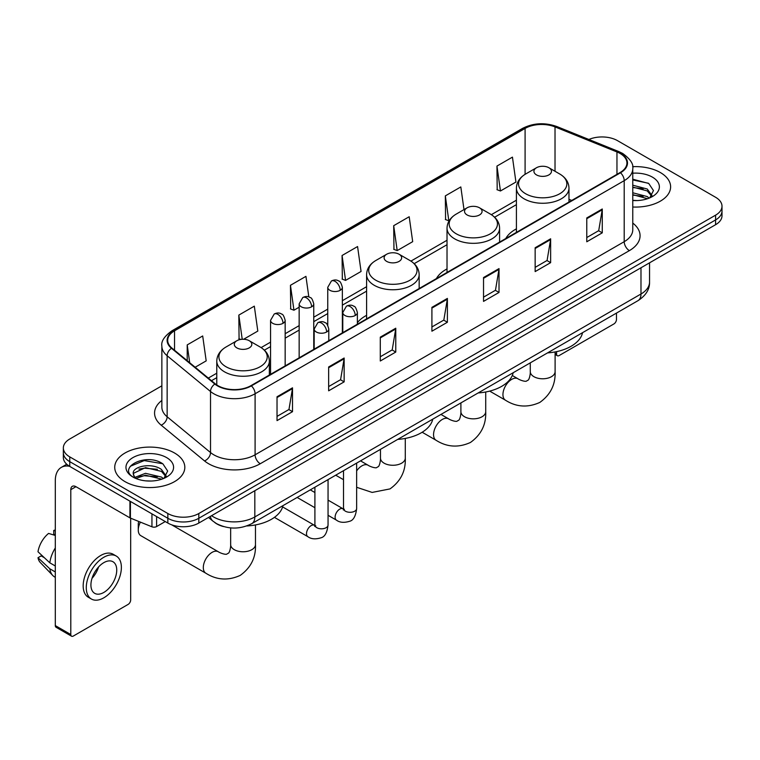 <?xml version="1.0" encoding="UTF-8"?>
<svg xmlns="http://www.w3.org/2000/svg" width="760" height="760" viewBox="0 0 760 760"><rect width="100%" height="100%" fill="white"/><g stroke="black" fill="none" stroke-linecap="round" stroke-linejoin="round"><path stroke-width="1.14" d="M366.595 315.343A38.693 22.344 0 0 0 357.38 322.687M447.022 268.897A38.693 22.344 0 0 0 436.401 278.587M516.41 228.845A38.693 22.344 0 0 0 505.78 238.526M223.478 526.556A21.907 12.645 180 0 1 214.633 522.414M161.861 385.823L69.758 439.005A21.907 12.645 0 0 0 63.346 447.944L63.346 457.482A21.907 12.645 0 0 0 69.758 466.421L167.846 523.051A21.907 12.645 0 0 0 198.816 523.051L715.587 224.703A21.907 12.645 0 0 0 722 215.764L722 210.995A21.907 12.645 0 0 1 715.587 219.934A21.907 12.645 0 0 0 722 210.995L722 206.226A21.907 12.645 0 0 0 715.587 197.277L617.5 140.648A21.907 12.645 0 0 0 588.867 139.479M63.346 447.944A21.907 12.645 0 0 0 69.758 456.883L167.846 513.513A21.907 12.645 0 0 0 198.816 513.513L198.816 518.282L715.587 219.934L198.816 518.282A21.907 12.645 0 0 1 167.846 518.282A21.907 12.645 0 0 0 198.816 518.282L198.816 523.051M69.758 456.883L69.758 461.652L167.846 518.282L69.758 461.652A21.907 12.645 0 0 1 63.346 452.713A21.907 12.645 0 0 0 69.758 461.652L69.758 466.421M660.345 172.539A35.045 20.235 0 0 0 632.624 166.687A35.045 20.235 0 0 1 660.345 172.539A35.045 20.235 0 0 1 670.614 186.846A35.045 20.235 0 0 0 660.345 172.539M174.553 453.007A35.045 20.235 0 0 0 136.363 448.628A35.045 20.235 0 0 0 114.731 467.315A35.045 20.235 0 0 0 124.991 481.622A35.045 20.235 0 0 0 163.191 486.01A35.045 20.235 0 0 0 184.822 467.315A35.045 20.235 0 0 0 174.553 453.007A35.045 20.235 0 0 0 136.363 448.628A35.045 20.235 0 0 0 114.731 467.315A35.045 20.235 0 0 0 124.991 481.622A35.045 20.235 0 0 0 163.191 486.01A35.045 20.235 0 0 0 184.822 467.315A35.045 20.235 0 0 0 174.553 453.007M620.075 153.463A23.36 13.49 180 0 1 626.924 163.001A23.36 13.49 180 0 1 620.075 172.539L250.962 385.652A23.36 13.49 180 0 1 215.298 383.847L171.931 348.089A23.36 13.49 180 0 1 167.703 340.347A23.36 13.49 180 0 1 174.543 330.809L525.093 128.421A23.36 13.49 180 0 1 555.019 126.91L616.958 151.952A23.36 13.49 180 0 1 620.075 153.463M620.492 153.225A23.95 13.822 0 0 0 617.291 151.677L555.351 126.635A23.95 13.822 0 0 0 524.685 128.184L174.135 330.572A23.95 13.822 0 0 0 171.456 348.279L214.823 384.037A23.95 13.822 0 0 0 251.37 385.89L620.492 172.776A23.95 13.822 0 0 0 620.492 153.225M277.029 396.767L277.029 420.612L292.514 411.673L292.514 387.828L277.029 396.767M277.029 416.385L288.962 409.498L292.457 388.616A5.843 3.372 -120 0 0 292.514 387.828M288.857 409.555L292.514 411.673M328.652 366.966L328.652 390.811L344.147 381.862L344.147 358.017L328.652 366.966M328.652 386.574L340.584 379.687L344.08 358.815A5.843 3.372 -120 0 0 344.147 358.017M340.48 379.753L344.147 381.862M380.285 337.155L380.285 361L395.77 352.06L395.77 328.216L380.285 337.155M380.285 356.772L392.207 349.885L395.703 329.004A5.843 3.372 -120 0 0 395.77 328.216M392.103 349.942L395.77 352.06M586.777 217.939L586.777 241.775L602.271 232.835L602.271 208.99L586.777 217.939M586.777 237.548L598.709 230.66L602.205 209.788A5.843 3.372 -120 0 0 602.271 208.99M598.605 230.726L602.271 232.835M535.154 247.741L535.154 271.586L550.639 262.647L550.639 238.802L535.154 247.741M535.154 267.358L547.086 260.471L550.582 239.59A5.843 3.372 -120 0 0 550.639 238.802M546.981 260.528L550.639 262.647M483.531 277.542L483.531 301.387L499.016 292.448L499.016 268.603L483.531 277.542M483.531 297.16L495.463 290.272L498.959 269.392A5.843 3.372 -120 0 0 499.016 268.603M495.358 290.329L499.016 292.448M431.908 307.353L431.908 331.198L447.393 322.249L447.393 298.414L431.908 307.353M431.908 326.962L443.83 320.074L447.327 299.202A5.843 3.372 -120 0 0 447.393 298.414M443.726 320.14L447.393 322.249M632.767 207.014A35.045 20.235 0 0 0 670.614 186.846A35.045 20.235 0 0 1 632.767 207.014M198.816 513.513L715.587 215.166A21.907 12.645 0 0 0 722 206.226M243.627 339.264L257.811 331.075L254.315 306.156L238.83 315.096L239.077 338.798M195.168 367.241L206.188 360.876L202.692 335.967L187.207 344.907L187.207 360.677M393.699 225.682L397.195 250.601L412.69 241.661L409.193 216.743L393.699 225.682L393.955 249.384M463.999 209.598L460.816 186.941L445.331 195.88L445.578 219.583M496.954 166.07L500.45 190.988L515.936 182.048L512.439 157.13L496.954 166.07L497.201 189.772M308.826 296.932L305.938 276.355L290.453 285.294L290.7 308.997M342.076 255.493L345.572 280.402L361.066 271.462L357.57 246.544L342.076 255.493L342.332 279.186M345.572 280.402L342.076 279.101M397.195 250.601L393.699 249.29M445.331 195.88L448.827 220.789L449.284 220.523M448.827 220.789L445.331 219.488M500.45 190.988L496.954 189.677M290.453 285.294L293.949 310.213L299.155 307.202M293.949 310.213L290.453 308.902M240.758 339.425L238.83 338.703M238.83 315.096L242.221 339.273M187.207 344.907L189.706 362.738M632.767 200.336L637.108 200.564M632.767 192.764L647.235 196.583L649.163 198.123M632.767 194.664L647.577 198.711M632.767 185.193L647.235 189.012L651.975 195.557M632.767 187.093L647.235 190.902L651.595 196.052M632.767 200.498A23.797 13.737 0 0 0 652.394 196.564A23.797 13.737 0 0 0 652.394 177.127A23.797 13.737 0 0 0 632.767 173.204M649.724 197.894L653.457 190.57L648.736 183.464L632.767 179.208M632.767 179.949L648.413 183.245M632.767 187.52L643.15 188.812M632.767 195.092L643.15 196.384M555.104 353.21L556.577 354.055A3.648 2.109 120 0 0 557.336 355.727A3.648 2.109 120 0 0 559.16 355.547L613.88 323.959A3.648 2.109 120 0 0 616.464 319.485L616.464 313.091M556.577 354.055L556.577 351.642M536.494 174.895A8.759 5.054 0 0 0 548.891 174.895A8.759 5.054 0 0 0 548.891 167.741L559.769 174.021A24.149 13.936 0 0 1 559.769 193.733A24.149 13.936 0 0 1 525.616 193.733A24.149 13.936 0 0 1 525.616 174.021C519.678 177.555 516.6 182.248 516.41 188.09A26.287 15.171 0 0 0 524.106 198.825A26.287 15.171 0 0 0 552.748 202.112A26.287 15.171 0 0 0 568.974 188.09C568.784 182.248 565.716 177.555 559.769 174.021L548.891 167.741A8.759 5.054 0 0 0 536.494 167.741A8.759 5.054 0 0 0 536.494 174.895M547.523 352.897A40.157 23.18 0 0 0 582.559 332.671M467.115 214.957A8.759 5.054 0 0 0 479.503 214.957A8.759 5.054 0 0 0 479.503 207.803L490.381 214.082A24.149 13.936 0 0 1 490.381 233.795A24.149 13.936 0 0 1 456.237 233.795A24.149 13.936 0 0 1 456.237 214.082C450.291 217.616 447.222 222.3 447.022 228.152A26.287 15.171 0 0 0 454.727 238.887A26.287 15.171 0 0 0 483.369 242.174A26.287 15.171 0 0 0 499.595 228.152C499.396 222.3 496.328 217.616 490.381 214.082L479.503 207.803A8.759 5.054 0 0 0 467.115 207.803A8.759 5.054 0 0 0 467.115 214.957M478.135 392.958A40.157 23.18 0 0 0 513.171 372.733M386.678 261.392A8.759 5.054 0 0 0 399.076 261.392A8.759 5.054 0 0 0 399.076 254.239L409.953 260.519A24.149 13.936 0 0 1 409.953 280.231A24.149 13.936 0 0 1 375.801 280.231A24.149 13.936 0 0 1 375.801 260.519C369.854 264.052 366.785 268.736 366.595 274.588A26.287 15.171 0 0 0 374.291 285.323A26.287 15.171 0 0 0 402.933 288.61A26.287 15.171 0 0 0 419.159 274.588C418.969 268.736 415.901 264.052 409.953 260.519L399.076 254.239A8.759 5.054 0 0 0 386.678 254.239A8.759 5.054 0 0 0 386.678 261.392M397.708 439.394A40.157 23.18 0 0 0 432.744 419.168M140.41 522.13A12.407 7.163 120 0 0 138.263 529.995L138.263 524.039A5.111 2.954 -60 0 1 138.823 521.493M138.263 529.995A12.407 7.163 120 0 0 140.838 535.686L205.884 573.239A12.407 7.163 -60 0 1 203.975 563.293A12.407 7.163 -60 0 1 212.087 552.358A12.407 7.163 -60 0 1 218.291 551.741C218.984 552.358 223.744 554.515 226.48 554.278L228.75 552.966C230.327 550.715 230.84 545.509 230.65 544.606A12.407 7.163 180 0 0 234.289 549.67A12.407 7.163 180 0 0 251.835 549.67A12.407 7.163 180 0 0 255.474 544.606C256.006 557.45 250.914 567.72 240.198 575.406C228.18 580.839 216.743 580.117 205.884 573.239M236.863 347.89A8.759 5.054 0 0 0 249.261 347.89A8.759 5.054 0 0 0 249.261 340.736L260.138 347.016A24.149 13.936 0 0 1 260.138 366.728A24.149 13.936 0 0 1 225.986 366.728A24.149 13.936 0 0 1 225.986 347.016C220.039 350.541 216.97 355.233 216.78 361.085A26.287 15.171 0 0 0 224.475 371.811A26.287 15.171 0 0 0 253.118 375.108A26.287 15.171 0 0 0 269.344 361.085C269.154 355.233 266.085 350.541 260.138 347.016L249.261 340.736A8.759 5.054 0 0 0 236.863 340.736A8.759 5.054 0 0 0 236.863 347.89M246.715 525.967A40.157 23.18 0 0 0 282.929 505.666M156.617 516.572L156.617 526.556L165.262 521.559M69.511 466.279A29.203 16.863 -120 0 0 61.351 467.362A29.203 16.863 -120 0 0 55.299 480.728L55.299 625.584L70.794 634.524L70.794 489.668A7.306 4.218 60 0 1 72.304 486.333A7.306 4.218 60 0 1 75.953 486.694L129.931 517.855L129.931 501.163M70.794 634.524A3.648 2.109 120 0 0 71.544 636.196L56.059 627.256A3.648 2.109 -60 0 1 55.299 625.584M71.544 636.196A3.648 2.109 120 0 0 73.368 636.015L128.089 604.428A3.648 2.109 120 0 0 130.673 599.953L130.673 518.197M156.617 526.556A3.648 2.109 180 0 1 151.943 526.794L130.416 518.092A3.648 2.109 180 0 1 129.931 517.855M103.826 592.439A18.25 10.535 120 0 0 115.757 576.356A18.25 10.535 120 0 0 112.955 561.735A18.25 10.535 120 0 0 103.826 562.637A18.25 10.535 120 0 0 91.903 578.721A18.25 10.535 120 0 0 94.705 593.341A18.25 10.535 120 0 0 103.826 592.439M92.036 578.293A18.25 10.535 120 0 0 98.591 566.95M55.299 530.908L53.751 530.442L53.751 534.1L55.299 535.002M116.242 556.044L113.145 554.249A24.823 14.335 120 0 0 100.728 555.484A24.823 14.335 120 0 0 84.512 577.353A24.823 14.335 120 0 0 88.322 597.246L91.418 599.032A24.823 14.335 120 0 0 103.826 597.806A24.823 14.335 120 0 0 120.042 575.938A24.823 14.335 120 0 0 116.242 556.044A24.823 14.335 120 0 0 103.826 557.27A24.823 14.335 120 0 0 87.609 579.149A24.823 14.335 120 0 0 91.418 599.032M55.299 547.969A24.092 13.908 120 0 0 49.818 562.818L38 551.76A18.981 10.963 120 0 1 48.592 533.415L55.299 535.458M55.299 565.981L49.818 562.818M44.393 557.745L41.173 555.892L38 557.726L49.818 568.784L55.299 571.947M49.818 568.784A24.092 13.908 120 0 0 52.791 575.51A24.092 13.908 120 0 0 54.615 576.944L55.299 577.343M55.299 530.005A18.981 10.963 120 0 0 53.751 530.442M38 557.726A18.981 10.963 120 0 0 40.242 562.447L52.791 575.51M145.816 480.871L151.325 481.033M134.881 477.375L145.502 473.318L161.443 477.052L163.371 478.591M135.859 478.391L145.502 475.219L161.785 479.18M135.042 478.106L133.342 474.116A16.502 9.528 0 0 0 136.002 478.524M166.184 476.026L161.443 469.48C151.534 462.089 131.157 466.649 133.342 474.116L133.275 473.385M133.38 474.344L133.836 473.119L145.502 467.647L161.443 471.371L165.813 476.52M163.932 478.363L167.666 471.038L162.944 463.933C146.252 451.934 116.574 467.751 133.713 477.441L134.558 477.964M166.601 457.596A23.797 13.737 0 0 0 132.943 457.596A23.797 13.737 0 0 0 132.943 477.033A23.797 13.737 0 0 0 166.601 477.033A23.797 13.737 0 0 0 166.601 457.596M130.226 466.317L144.21 460.588L162.63 463.714M138.957 469.11L144.21 468.16L157.358 469.281M138.957 476.681L144.21 475.731L157.358 476.852M211.575 515.688A29.203 16.863 0 0 0 213.531 516.942A29.203 16.863 0 0 0 254.828 516.942L640.984 293.997A29.203 16.863 0 0 0 649.543 282.074C649.753 289.322 645.895 295.526 637.963 300.684L251.807 523.63A14.601 8.426 60 0 0 254.828 516.942L254.828 490.713M640.984 267.767L640.984 293.997A14.601 8.426 60 0 1 637.963 300.684M210.387 516.372A14.601 9.766 129.5 0 0 212.933 521.122L208.496 517.465M715.587 224.703L715.587 215.166M167.846 523.051L167.846 513.513M632.767 223.079A36.508 21.071 180 0 1 629.375 250.629L260.252 463.742A7.306 4.218 60 0 1 255.094 454.803L624.207 241.689A29.203 16.863 0 0 0 632.767 229.767L632.767 168.73A29.203 16.863 180 0 1 624.207 180.652A7.306 4.218 -120 0 0 620.492 172.776M260.252 463.742A36.508 21.071 180 0 1 208.63 463.742A36.508 21.071 180 0 1 204.535 460.93L161.167 425.163A36.508 21.071 180 0 1 161.861 400.434M213.788 454.803A29.203 16.863 0 0 0 255.094 454.803L255.094 393.756A29.203 16.863 180 0 1 210.52 391.505L167.143 355.747A29.203 16.863 180 0 1 161.861 346.075L161.861 407.113A29.203 16.863 0 0 0 167.143 416.784L210.52 452.551A29.203 16.863 0 0 0 213.788 454.803M632.767 168.73C633.736 164.16 630.382 159.077 622.697 153.463L618.858 151.601A7.306 3.42 112 0 0 617.291 151.677M618.858 151.601L556.918 126.559C544.825 122.275 533.339 122.901 522.481 128.421A7.306 4.218 60 0 1 524.685 128.184M174.135 330.572A7.306 4.218 -120 0 0 171.931 330.809C164.35 336.252 160.996 341.344 161.861 346.075M171.456 348.279A7.306 4.883 129.5 0 0 167.143 355.747L167.143 416.784A7.306 4.883 -50.5 0 1 161.167 425.163M556.918 126.559A7.306 3.42 112 0 0 555.351 126.635M214.823 384.037A7.306 4.883 129.5 0 0 210.52 391.505L210.52 452.551A7.306 4.883 -50.5 0 1 204.535 460.93M251.37 385.89A7.306 4.218 60 0 1 255.094 393.756L624.207 180.652L624.207 241.689A7.306 4.218 60 0 0 629.375 250.629M174.543 330.809L174.543 350.246M616.958 151.952L616.958 174.344M555.019 126.91L555.019 171.285M571.748 200.44L568.974 199.32M525.093 128.421L525.093 174.334M516.41 200.203L491.35 214.671M447.022 240.264L410.923 261.108M366.595 286.701L342.361 300.694M327.76 309.12L313.756 317.205M299.155 325.631L285.161 333.716M270.56 342.142L261.108 347.605M216.78 373.198L208.316 378.081M431.908 308.104L447.327 299.202M483.531 278.302L498.959 269.392M535.154 248.491L550.582 239.59M586.777 218.69L602.205 209.788M380.285 337.915L395.703 329.004M328.652 367.716L344.08 358.815M277.029 397.527L292.457 388.616M555.104 351.937L555.104 371.611A12.407 7.163 180 0 1 551.466 376.684A12.407 7.163 180 0 1 533.919 376.684A12.407 7.163 180 0 1 530.281 371.611C530.471 372.523 529.957 377.72 528.38 379.971L526.11 381.283C523.374 381.52 518.614 379.363 517.921 378.746L512.297 375.497M555.104 371.611C555.636 384.455 550.544 394.725 539.828 402.42C527.811 407.854 516.372 407.132 505.514 400.244A12.407 7.163 -60 0 1 503.614 390.298A12.407 7.163 -60 0 1 511.717 379.363A12.407 7.163 -60 0 1 517.921 378.746M485.716 391.989L485.716 411.673A12.407 7.163 180 0 1 482.087 416.736A12.407 7.163 180 0 1 464.531 416.736A12.407 7.163 180 0 1 460.902 411.673C461.082 412.575 460.57 417.781 459.002 420.033L456.731 421.344C453.995 421.581 449.236 419.425 448.542 418.808L440.952 414.428M485.716 411.673C486.248 424.517 481.156 434.786 470.44 442.472C458.432 447.906 446.994 447.184 436.126 440.306A12.407 7.163 -60 0 1 434.226 430.359A12.407 7.163 -60 0 1 442.329 419.425A12.407 7.163 -60 0 1 448.542 418.808M405.289 438.425L405.289 458.109A12.407 7.163 180 0 1 401.651 463.173A12.407 7.163 180 0 1 384.104 463.173A12.407 7.163 180 0 1 380.465 458.109C380.655 459.012 380.142 464.217 378.565 466.469L376.295 467.78C373.559 468.017 368.799 465.861 368.106 465.243L360.525 460.864M356.649 470.905A12.407 7.163 -60 0 1 361.902 465.861A12.407 7.163 -60 0 1 368.106 465.243M355.243 315.485A7.306 4.218 0 0 0 357.38 312.502C356.221 308.284 355.072 306.213 353.913 306.299C351.804 304.808 349.305 304.769 346.427 306.185A7.306 4.218 60 0 1 350.084 306.546A7.306 4.218 -120 0 1 355.243 315.485A7.306 4.218 0 0 1 344.916 315.485A7.306 4.218 0 0 1 342.779 312.502L346.427 306.185M328.054 515.299L336.471 520.163A6.574 3.791 -60 0 1 335.464 514.9A6.574 3.791 -60 0 1 339.758 509.105A6.574 3.791 -60 0 1 340.043 508.943A6.574 3.791 -60 0 1 343.045 508.782L328.054 500.127M343.89 509.447L343.301 509.931L343.51 508.506A6.574 3.791 -0 0 0 345.43 511.195A6.574 3.791 -0 0 0 354.426 511.356A6.574 3.791 -0 0 0 356.649 508.506C355.747 516.144 353.39 520.4 349.562 521.293C344.071 522.966 339.71 522.586 336.471 520.163M326.638 331.997A7.306 4.218 0 0 0 328.785 329.023C327.626 324.795 326.467 322.724 325.318 322.81C323.199 321.319 320.71 321.28 317.832 322.696A7.306 4.218 60 0 1 321.48 323.057A7.306 4.218 -120 0 1 326.638 331.997A7.306 4.218 0 0 1 316.322 331.997A7.306 4.218 0 0 1 314.174 329.023L317.832 322.696M274.417 517.361L307.866 536.674A6.574 3.791 -60 0 1 306.859 531.411A6.574 3.791 -60 0 1 311.153 525.616A6.574 3.791 -60 0 1 311.448 525.464A6.574 3.791 -60 0 1 314.44 525.293L282.606 506.911M315.286 525.958L314.697 526.442L314.906 525.017A6.574 3.791 -0 0 0 316.834 527.706A6.574 3.791 -0 0 0 325.822 527.867A6.574 3.791 -0 0 0 328.054 525.017C327.151 532.656 324.786 536.911 320.957 537.804C315.466 539.476 311.106 539.096 307.866 536.674M340.224 290.301A7.306 4.218 0 0 0 342.361 287.318C341.202 283.1 340.043 281.029 338.894 281.105C336.775 279.623 334.286 279.585 331.408 281A7.306 4.218 60 0 1 335.055 281.361A7.306 4.218 -120 0 1 340.224 290.301A7.306 4.218 0 0 1 329.897 290.301A7.306 4.218 0 0 1 327.76 287.318L331.408 281M311.619 306.812A7.306 4.218 0 0 0 313.756 303.829C312.597 299.611 311.448 297.54 310.289 297.625C308.18 296.134 305.681 296.096 302.803 297.512A7.306 4.218 60 0 1 306.46 297.873A7.306 4.218 -120 0 1 311.619 306.812A7.306 4.218 0 0 1 301.292 306.812A7.306 4.218 0 0 1 299.155 303.829L302.803 297.512M283.024 323.323A7.306 4.218 0 0 0 285.161 320.349C284.002 316.122 282.844 314.051 281.694 314.137C279.576 312.645 277.087 312.607 274.208 314.022A7.306 4.218 60 0 1 277.856 314.383A7.306 4.218 -120 0 1 283.024 323.323A7.306 4.218 0 0 1 272.697 323.323A7.306 4.218 0 0 1 270.56 320.349L274.208 314.022M70.794 489.668L75.953 486.694M130.416 501.448L130.416 518.092M151.943 526.794L151.943 513.874M251.807 523.63C240.055 529.53 228.304 529.53 216.552 523.63L212.933 521.122M649.543 282.074L649.543 262.827M522.481 128.421L171.931 330.809M516.41 204.649L494.617 217.227M447.022 244.71L414.19 263.663M366.595 291.147L342.361 305.14M327.76 313.566L313.756 321.651M299.155 330.077L285.161 338.162M270.56 346.588L264.375 350.16M216.78 377.644L211.48 380.693M557.336 355.727L555.104 354.445M505.514 400.244L489.687 391.115M568.974 202.046L568.974 188.09M516.41 232.389L516.41 188.09M536.494 167.741L525.616 174.021M530.281 362.852L530.281 371.611M436.126 440.306L422.161 432.24M499.595 242.107L499.595 228.152M447.022 272.451L447.022 228.152M467.115 207.803L456.237 214.082M460.902 402.914L460.902 411.673M405.289 458.109C405.821 470.953 400.729 481.222 390.013 488.908L372.144 492.423L356.649 487.283M343.51 479.702L335.702 475.199M419.159 288.543L419.159 274.588M366.595 318.887L366.595 274.588M386.678 254.239L375.801 260.519M380.465 449.35L380.465 458.109M255.474 524.922L255.474 544.606M269.344 375.031L269.344 361.085M216.78 384.94L216.78 361.085M236.863 340.736L225.986 347.016M218.291 551.741L171.636 524.808M230.65 527.896L230.65 544.606M344.375 509.304L343.045 508.782M356.649 463.096L356.649 508.506M357.38 324.206L357.38 312.502M314.906 507.718L297.141 497.458M343.51 470.687L343.51 508.506M342.779 332.642L342.779 312.502M314.906 492.537L310.279 489.867M315.77 525.815L314.44 525.293M328.054 479.608L328.054 525.017M328.785 340.717L328.785 329.023M314.906 487.198L314.906 525.017M314.174 349.153L314.174 329.023M342.361 332.88L342.361 287.318M327.76 325.29L327.76 287.318M313.756 349.391L313.756 303.829M299.155 357.827L299.155 303.829M285.161 365.902L285.161 320.349M270.56 374.338L270.56 320.349M61.351 467.362L66.737 464.246"/></g></svg>
